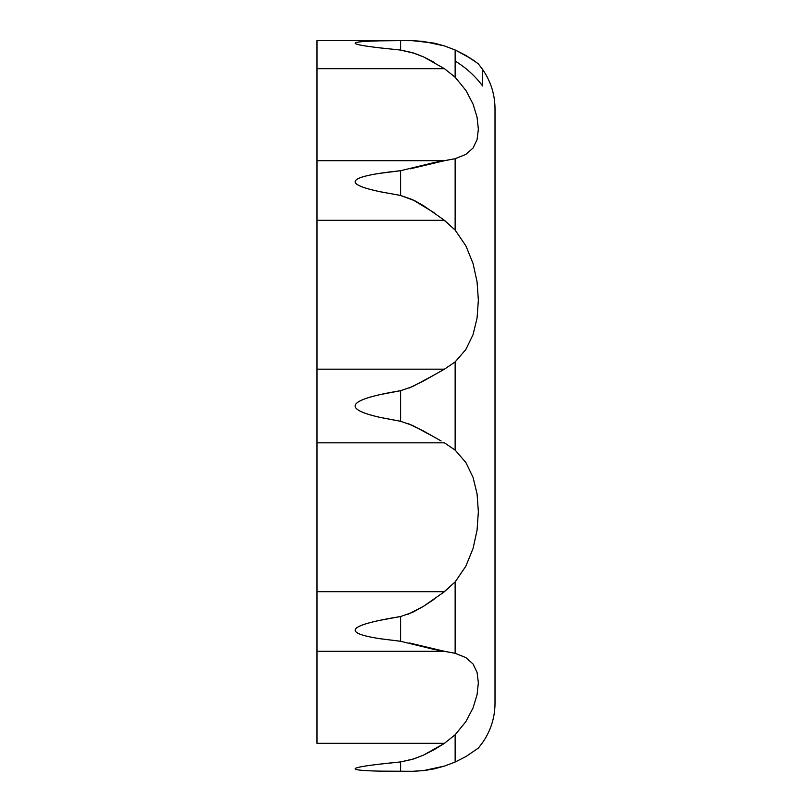<?xml version="1.0" encoding="UTF-8"?>
<svg xmlns="http://www.w3.org/2000/svg" width="812" height="812" viewBox="0 0 812 812"><rect width="100%" height="100%" fill="white"/><g stroke="black" fill="none" stroke-linecap="round" stroke-linejoin="round"><path stroke-width="1.22" d="M412.486 40.691L400.58 40.61C370.617 40.732 355.473 41.574 355.148 43.148C354.905 44.335 363.116 45.908 379.783 47.857L400.58 50.06L412.526 52.678L423.62 56.931L434.197 62.311M404.944 40.6L400.58 40.61L400.58 50.06L381.163 48.02C363.573 45.99 354.905 44.366 355.148 43.148C355.382 42.001 363.654 41.239 379.955 40.854L400.58 40.61L400.58 50.06L414.8 53.419L423.62 56.931L444.448 68.685L455.136 77.221L455.136 49.968L444.448 45.929L434.187 43.127L412.526 40.691L423.62 41.432M442.723 218.986L455.136 230.06L455.136 158.705L434.187 162.552L400.58 170.723C370.617 173.849 355.473 177.493 355.148 181.644C354.905 184.771 363.116 188.11 379.783 191.652L400.58 195.469L412.526 199.62L434.197 212.774M400.58 170.723L400.58 195.469L381.163 191.947C363.573 188.272 354.905 184.842 355.148 181.644C355.382 178.61 363.654 175.828 379.955 173.311L400.58 170.723L400.58 195.469L414.8 200.747L423.62 205.761L444.448 220.296L455.136 230.06L465.895 245.894L473.061 263.535L477.07 281.865L478.359 300.278L477.07 318.071L473.041 334.666L465.834 349.536L455.136 361.898L444.448 369.166L316.984 369.166L316.984 442.834L444.448 442.834L455.136 450.102L455.136 361.898L455.136 450.102L465.895 462.546L473.061 477.395L477.07 493.919L478.359 511.702L477.07 530.124L473.041 548.536L465.834 566.218L455.136 581.94L442.743 593.004M434.187 374.961L412.526 386.603L400.58 390.704C370.617 395.647 355.473 400.681 355.148 405.838C354.905 409.705 363.116 413.541 379.783 417.327L400.58 421.296L412.526 425.397L434.197 437.039M400.58 390.704L400.58 421.296L381.163 417.632C363.573 413.724 354.905 409.796 355.148 405.838C355.382 402.072 363.654 398.347 379.955 394.642L400.58 390.704L400.58 421.296M434.187 599.226L423.57 606.27L412.526 612.38L400.58 616.531C370.617 621.393 355.473 625.91 355.148 630.092C354.905 633.228 363.116 636.09 379.783 638.668L400.58 641.277L434.197 649.458L455.136 653.295L455.136 581.94L455.136 653.295L465.895 657.608L473.061 663.983L477.07 672.387L478.359 682.75L477.07 694.757L473.041 707.952L465.834 721.695L455.136 734.779L444.448 743.315L434.187 749.689L423.57 755.089L412.526 759.321L400.58 761.94C370.617 764.874 355.473 767.137 355.148 768.751C354.905 769.959 363.116 770.75 379.783 771.136L412.526 771.309L423.62 770.568L434.197 768.873L444.448 766.071L455.136 762.032L455.136 734.779L455.136 762.032L465.895 756.561L478.359 748.096L465.895 756.561L455.136 762.032L444.448 766.071L423.62 770.568L414.8 771.227M400.58 616.531L400.58 641.277L381.163 638.871C363.573 636.232 354.905 633.299 355.148 630.092C355.382 627.037 363.654 623.778 379.955 620.307L400.58 616.531L400.58 641.277M407.685 614.451L423.57 606.27L444.448 591.704L316.984 591.704L316.984 651.295L444.448 651.295L455.136 653.295L465.895 657.608L473.061 663.983L477.07 672.387L478.359 682.75L477.07 694.757L473.041 707.952L465.834 721.695L455.136 734.779L444.448 743.315L423.57 755.089L414.14 758.794L400.58 761.94L400.58 771.39L381.163 771.167C363.573 770.791 354.905 769.989 355.148 768.751C355.382 767.573 363.654 766.031 379.955 764.122L400.58 761.94L400.58 771.39L404.934 771.4M410.354 168.805L444.448 160.705L316.984 160.705L316.984 40.6L407.634 40.61M441.099 440.957L423.62 431.081L408.05 423.509M427.619 770.06L423.6 770.568M407.634 771.39L403.716 771.4M470.838 58.474L455.136 49.968L455.136 61.042A99.643 94.76 0 0 1 482.632 85.971L482.632 69.497L478.359 63.904L473.061 59.976M478.359 748.096L482.632 742.503C490.783 730.688 494.904 717.605 495.015 703.253L495.015 108.747C494.904 94.395 490.783 81.312 482.632 69.497L482.632 85.971A99.643 94.76 180 0 0 455.136 61.042L455.136 77.221L465.895 90.396L473.061 104.098L477.07 117.232L478.359 129.24L477.07 139.603L473.041 148.048L465.834 154.432L455.136 158.705L455.136 230.06L465.895 245.894L473.061 263.535L477.07 281.865L478.359 300.278L477.07 318.071L473.041 334.666L465.834 349.536L455.136 361.898L444.448 369.166L316.984 369.166L316.984 220.296L444.448 220.296L316.984 220.296L316.984 260.693M444.428 45.919L443.098 45.482M316.984 40.722L316.984 68.685L444.448 68.685L455.136 77.221L465.895 90.396L473.061 104.098L477.07 117.232L478.359 129.24L477.07 139.603L473.041 148.048L465.834 154.432L455.136 158.705L444.448 160.705L316.984 160.705L316.984 220.296L316.984 149.154M414.14 40.752L423.57 41.432L444.448 45.929L455.136 49.968L465.834 55.409L477.07 62.9M409.268 388.004L423.57 380.95L444.448 369.166M316.984 710.043L316.984 743.315L444.448 743.315L316.984 743.315L316.984 651.295L444.448 651.295L409.532 643.002M316.984 101.957L316.984 68.685L444.448 68.685M444.448 442.834L455.136 450.102L465.895 462.546L473.061 477.395L477.07 493.919L478.359 511.702L477.07 530.124L473.041 548.536L465.834 566.218L455.136 581.94L444.448 591.704L316.984 591.704L316.984 442.834L444.448 442.834M316.984 337.071L316.984 474.929M316.984 551.307L316.984 662.846"/></g></svg>
